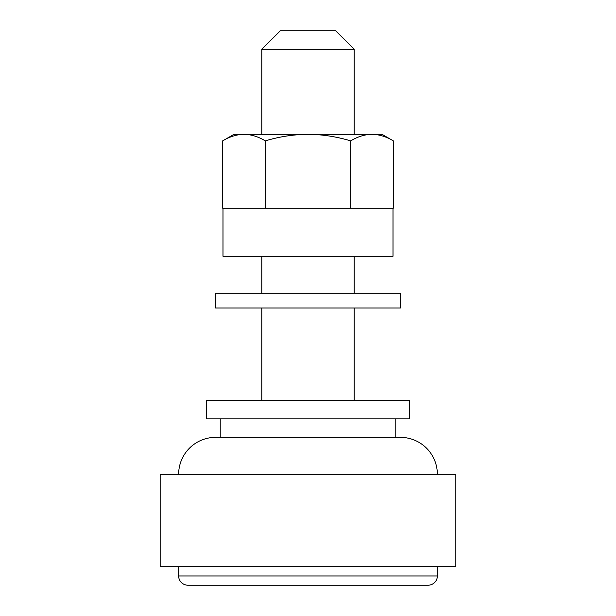 <?xml version="1.0" encoding="UTF-8"?>
<svg xmlns="http://www.w3.org/2000/svg" width="616" height="616" viewBox="0 0 616 616"><rect width="100%" height="100%" fill="white"/><g stroke="black" fill="none" stroke-linecap="round" stroke-linejoin="round"><path stroke-width="0.92" d="M280.28 30.8L335.72 30.8L354.2 49.28L261.8 49.28L280.28 30.8M437.36 474.32A36.96 36.96 0 0 0 400.4 437.36L395.78 437.36L395.78 418.88M178.64 474.32A36.96 36.96 0 0 1 215.6 437.36L400.4 437.36M178.64 566.72L178.64 575.96A9.24 9.24 0 0 0 187.88 585.2L428.12 585.2A9.24 9.24 0 0 0 437.36 575.96L437.36 566.72M160.16 566.72L455.84 566.72L455.84 474.32L160.16 474.32L160.16 566.72M215.6 437.36L220.22 437.36L220.22 418.88M206.36 418.88L409.64 418.88L409.64 400.4L206.36 400.4L206.36 418.88M354.2 400.4L354.2 308M354.2 293.216L354.2 256.256M354.2 134.288L354.2 49.28M261.8 400.4L261.8 308M261.8 293.216L261.8 256.256M261.8 134.288L261.8 49.28M308 293.216L400.4 293.216L400.4 308L215.6 308L215.6 293.216L308 293.216M308 208.208L393.008 208.208L393.008 256.256L222.992 256.256L222.992 208.208L308 208.208M393.355 208.208L393.355 140.887L381.92 134.288L234.08 134.288L222.645 140.887L222.645 208.208M393.355 140.887C386.386 136.675 379.271 134.473 372.018 134.288C364.741 134.465 357.634 136.667 350.681 140.887L350.681 208.208M350.681 140.887C336.683 136.652 322.453 134.45 308 134.288C293.37 134.481 279.14 136.683 265.319 140.887L265.319 208.208M265.319 140.887C258.35 136.675 251.243 134.473 243.982 134.288C236.713 134.465 229.599 136.667 222.645 140.887M178.64 575.96L437.36 575.96"/></g></svg>

